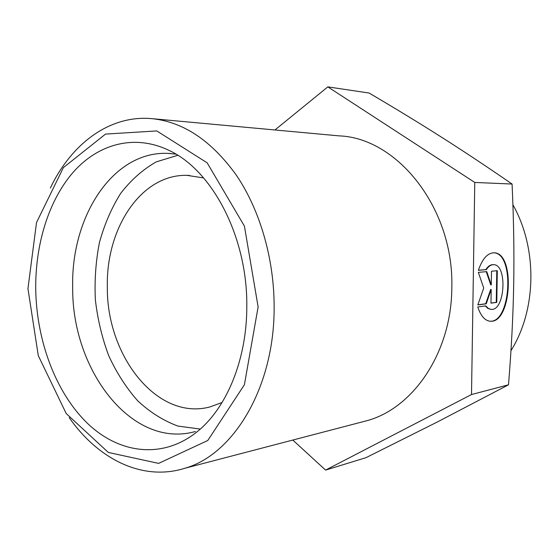 <?xml version="1.0" encoding="UTF-8"?>
<svg xmlns="http://www.w3.org/2000/svg" width="559" height="559" viewBox="0 0 559 559"><rect width="100%" height="100%" fill="white"/><g stroke="black" fill="none" stroke-linecap="round" stroke-linejoin="round"><path stroke-width="0.84" d="M69.197 417.594C98.056 459.135 142.503 481.613 184.84 468.274C233.641 454.6 274.637 387.066 274.134 306.828C274.162 258.663 259.928 210.002 236.394 175.26C211.176 140.211 182.569 121.303 150.567 118.536C108.725 115.364 71.133 144.306 50.338 188.013M258.125 306.926L244.402 384.746L207.787 440.485L158.623 463.383L108.348 452.462L66.207 413.541L38.285 355.636L27.95 288.633L36.51 222.552L63.37 167.623L105.539 134.083L156.786 130.932L207.144 162.823L244.416 226.109L258.125 306.926M360.269 422.429L367.752 420.473C413.695 407.588 451.546 352.093 451.812 287.92C454.201 208.612 397.456 137.877 339.159 135.879L153.571 118.808M246.798 306.025C247.022 359.465 226.549 408.496 196.838 431.974C162.145 459.673 118.815 453.538 87.309 423.191C55.753 392.551 36.545 340.843 35.727 289.248C35.231 243.941 48.878 199.745 73.809 171.557C98.796 143.691 134.894 133.832 169.202 150.483C212.413 170.439 247.49 237.072 246.798 306.025M175.847 154.109L168.112 153.383C112.652 150.755 70.818 216.955 72.684 287.487C71.755 369.988 131.882 449.562 195.419 431.485M478.371 270.325C482.298 258.859 487.483 253.017 493.925 252.808C515.482 252.312 511.674 323.591 490.285 321.236C484.905 320.726 480.74 315.975 477.791 306.975L485.743 305.878L488.321 308.428L491.193 309.393C505.126 310.979 507.621 264.302 493.569 264.687C490.963 264.645 488.545 266.301 486.33 269.655L478.371 270.325M489.81 321.201C511.024 323.423 514.986 252.927 493.646 252.801M478.392 270.256L485.792 269.627C488.014 266.28 490.425 264.624 493.038 264.666L493.317 264.68M486.33 269.655L485.792 269.627M490.97 309.379L487.832 308.421L485.275 305.941M491.501 271.213L497.314 270.703L496.776 302.377L490.97 303.167L491.193 289.492L486.246 303.803L477.826 304.941L483.724 288.046L478.336 272.366L486.77 271.625L491.27 284.915L491.501 271.213M491.27 284.915L490.739 284.887L486.26 271.674M477.861 304.83L485.715 303.768L490.662 289.464L491.193 289.492M486.246 303.803L485.715 303.768M490.97 303.062L496.252 302.349L496.783 270.745M496.776 302.377L496.252 302.349M177.769 155.297L156.22 161.893C142.776 169.559 130.904 180.075 120.625 193.463C111.444 208.144 104.379 224.522 99.432 242.585C95.778 261.242 94.429 280.339 95.372 299.876C97.629 319.301 102.08 337.922 108.732 355.741C116.558 372.748 126.201 387.75 137.654 400.74C149.987 412.269 163.41 420.71 177.93 426.077L200.262 429.067M203.63 177.937L186.999 175.358C141.141 174.087 105.937 228.324 107.335 286.872C106.434 355.601 156.967 420.934 209.793 406.98L222.084 402.508M274.944 129.974L327.826 86.876L474.773 182.451L471.51 394.542L325.583 470.091L292.804 440.059M327.826 86.876L369.101 93.032C395.017 108.264 418.971 122.868 440.953 136.829C462.817 150.685 486.526 166.421 512.079 184.037L474.773 182.451M471.51 394.542L508.501 384.809C511.422 348.851 513.155 315.479 513.686 284.699C514.266 253.954 513.735 220.4 512.079 184.037M325.583 470.091L365.998 457.674L437.201 422.066L508.501 384.809M512.91 204.769C537.695 248.608 536.647 309.833 510.968 350.654M184.84 468.274L367.752 420.473M490.285 321.236L489.859 321.201M493.569 264.687L493.038 264.666M170.921 153.55L168.112 153.383M186.999 175.358L189.585 175.449"/></g></svg>
